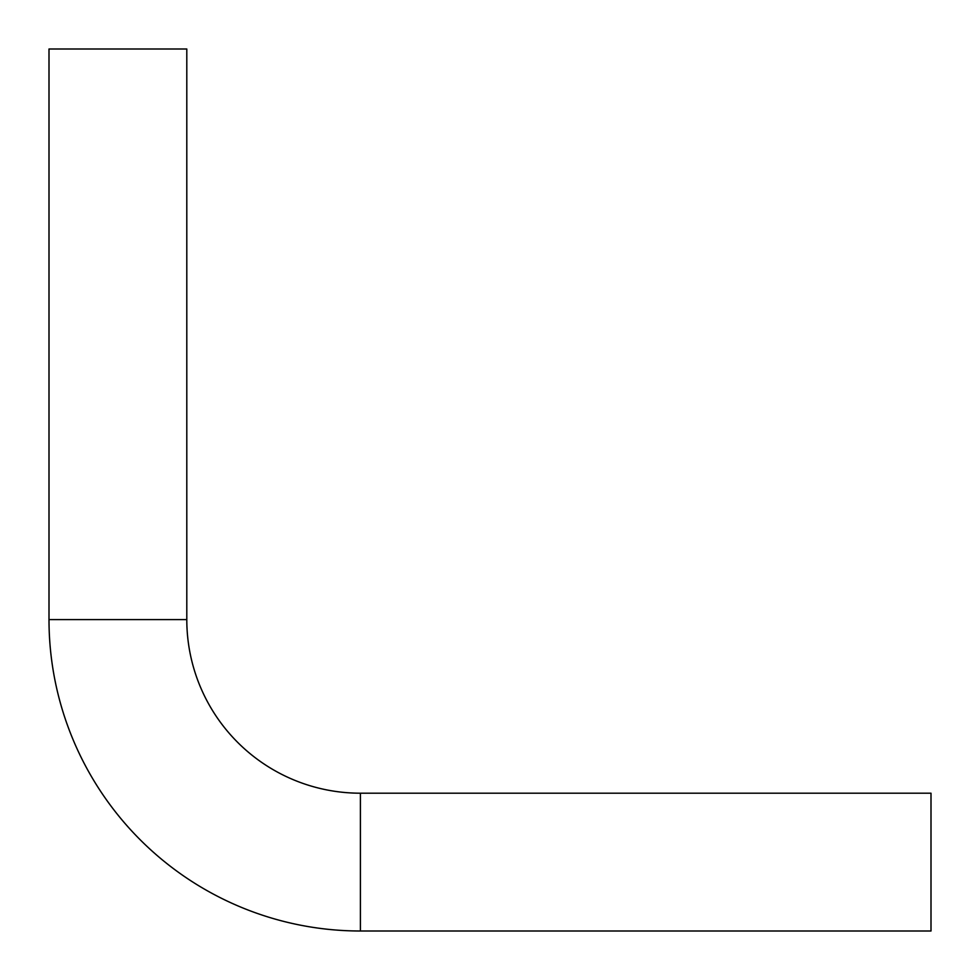 <?xml version="1.0" encoding="UTF-8"?>
<svg xmlns="http://www.w3.org/2000/svg" width="980" height="980" viewBox="0 0 980 980"><rect width="100%" height="100%" fill="white"/><g stroke="black" fill="none" stroke-linecap="round" stroke-linejoin="round"><path stroke-width="1.47" d="M360.407 793.2A173.607 173.607 0 0 1 186.8 619.593L49 619.593A311.407 311.407 0 0 0 360.407 931L931 931L931 793.2L360.407 793.2L360.407 931M186.8 619.593L186.8 49L49 49L49 619.593"/></g></svg>
